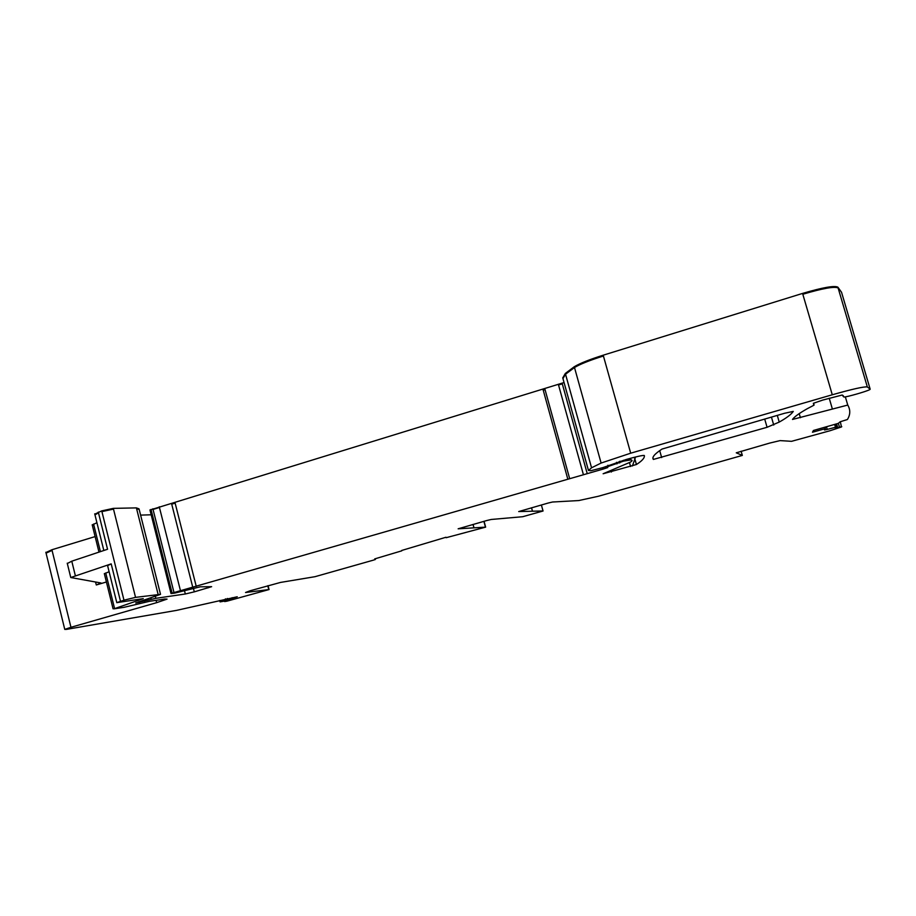 <?xml version="1.0" encoding="UTF-8"?>
<svg xmlns="http://www.w3.org/2000/svg" width="916" height="916" viewBox="0 0 916 916"><rect width="100%" height="100%" fill="white"/><g stroke="black" fill="none" stroke-linecap="round" stroke-linejoin="round"><path stroke-width="1.37" d="M106.405 581.992L96.294 584.969L101.012 582.988L70.761 577.527L111.191 563.878L107.596 565.641M109.118 571.733L104.355 573.725M67.303 563.512L71.78 561.187L107.55 549.256L98.481 512.811L94.978 514.884M156.064 600.323L156.659 602.659L167.067 599.11L164.823 599.018L149.388 601.331L124.118 607.308L113.985 608.842L143.274 598.64L116.801 602.648L123.981 600.186L135.545 597.369L160.518 594.347L135.728 602.991L155.857 598.32L185.33 593.992L194.295 591.851L211.63 586.675L200.295 586.812L174.67 593.11L171.017 593.557L173.994 592.56L603.003 469.118L607.755 467.561L605.522 467.412L623.521 461.137L630.929 459.901C632.635 460.141 632.441 460.897 630.322 462.168L603.129 473.755L636.437 464.504C642.208 460.817 644.83 457.817 644.326 455.504C642.849 455.183 636.849 456.5 626.326 459.454L602.842 467.641L590.831 470.721L588.473 470.481L591.553 467.801L601.114 463.049L630.689 453.191L832.278 394.773C852.521 389.048 864.212 386.449 867.337 386.953L870.177 389.197L869.776 389.609C866.96 391.327 846.178 397.281 843.899 397.017L842.228 395.014L822.74 400.074L813.362 403.303L813.855 405.25L807.225 408.731C799.141 413.322 794.229 416.895 792.5 419.448L847.758 405.067C850.54 409.83 850.426 414.639 847.415 419.505L840.167 421.784L838.289 423.375L813.431 430.474L812.469 432.249L825.339 428.642L824.503 429.982L827.263 429.409L826.713 427.543L825.018 427.509M156.659 602.659L70.956 627.288L64.761 629.395L66.582 629.361L176.57 610.377L237.244 596.774L220.069 601.881L227.821 600.495L224.66 601.56L226.916 601.182L269.064 589.549L245.545 592.503L250.114 590.774L280.514 582.427L314.99 576.691L373.304 560.168L375.365 559.493L374.724 558.897L401.792 550.825M840.327 421.715L841.449 426.97L829.976 430.749L791.516 441.329L780.054 440.607L769.692 443.081L736.269 452.813L742.326 455.424L741.113 451.199M841.77 426.65L835.449 428.196L836.251 427.085L827.263 429.409M445.989 537.245L401.677 550.47M446.115 537.715L485.64 527.135L458.137 528.807L486.82 520.517L491.194 519.475L522.692 516.716L543.062 511.002L541.367 504.979M742.326 455.424L598.4 496.254L578.752 500.56L552.52 502.014L548.203 503.033L518.719 511.563L543.005 510.956L541.402 504.979M662.005 449.069C654.505 454.004 651.631 457.462 653.394 459.431L767.081 427.291L779.23 422.081C786.592 417.948 791.275 414.387 793.279 411.399L784.646 413.253L662.005 449.069M825.339 428.642L824.915 427.188M632.429 465.958L635.555 456.981M634.559 457.805L634.639 457.21M841.541 292.296L837.877 287.166C834.384 285.403 822.625 287.498 802.565 293.418L603.197 355.202C589.595 359.484 579.954 363.331 574.275 366.732L565.321 373.453L562.768 377.907M564.05 382.556L149.972 510.029M139.037 508.861L136.392 507.888L113.309 508.369L101.733 510.888L94.795 514.162M96.924 522.704L92.241 524.971M95.127 536.581L51.903 549.749L45.915 552.531M140.606 515.113L151.174 514.792M95.573 582.061L96.294 584.969M71.78 561.187L75.33 575.603M105.729 572.947L114.5 608.247M111.191 563.878L120.488 601.262M92.413 525.658L93.741 524.719L100.428 551.627M46.063 553.161L52.063 550.39L70.956 627.288M135.545 597.369L113.492 509.09L101.916 511.609L123.981 600.186M838.38 423.341L839.503 427.177M836.606 423.868L837.716 427.669M834.648 424.452L835.472 427.245M835.415 424.223L836.251 427.085M845.342 396.868L847.758 405.067M829.22 398.208L832.255 408.57M799.221 413.631L800.412 417.719M813.557 403.2L814.095 405.021M843.247 395.655L843.441 396.342M841.781 293.086L870.177 389.197M867.337 386.953L838.117 287.979C834.625 286.227 822.866 288.322 802.817 294.254L832.278 394.773M630.689 453.191L603.426 356.003C589.824 360.286 580.183 364.121 574.492 367.511L601.114 463.049M574.275 366.732L574.492 367.511L565.527 374.22L562.951 378.571L588.473 470.481M562.733 377.816L562.974 378.663M636.402 464.526L634.364 457.279L636.437 464.504M629.487 462.649L630.563 466.507M610.995 470.503L611.419 472.015M630.471 458.286L630.929 459.901M625.536 459.683L625.754 460.496M629.029 458.687L629.315 459.683M620.086 461.252L620.361 462.248M623.304 460.324L623.521 461.137M619.376 461.458L619.766 462.889M616.525 462.317L616.96 463.897M607.892 465.259L608.224 466.462M602.602 467.698L603.003 469.118M587.167 473.4L562.298 383.827L558.531 384.983L583.366 474.499M567.851 479.263L543.245 390.25L545.054 389.666L569.683 478.713M192.784 587.362L171.716 504.144L175.151 503.159L196.253 586.4M180.463 590.694L159.441 507.464L153.041 509.433L173.994 592.56M150.144 510.716L151.186 510.086L172.116 593.144M207.714 586.904L207.978 587.923M193.368 588.152L194.295 591.851M184.448 590.534L185.33 593.992M150.842 597.873L151.232 599.408M155.376 596.373L155.857 598.32M144.385 600.014L144.694 601.274M139.438 601.594L139.644 602.407M138.66 601.823L138.82 602.476M160.437 594.015L139.198 509.514L136.576 508.598L158.067 594.186M232.137 597.679L232.309 598.388M227.592 598.503L227.844 599.499M227.179 598.572L227.443 599.602M225.554 598.858L225.863 600.06M225.416 598.892L225.725 600.095M219.977 600.427L220.332 601.789M267.781 585.748L268.754 589.503M375.194 558.726L375.388 559.458M483.888 521.353L485.423 527.032M473.022 524.456L473.858 527.513M531.52 507.785L532.368 510.899M652.948 457.863L653.394 459.431M771.432 417.078L773.734 425.058M764.688 419.024L767.081 427.291M659.703 450.626L661.661 457.576M826.095 426.925L826.278 427.532M841.735 292.937L841.495 292.147M838.117 287.979L837.877 287.166M802.817 294.254L802.565 293.418M603.426 356.003L603.197 355.202M562.298 383.827L562.092 383.094M558.531 384.983L558.336 384.251M545.054 389.666L544.848 388.934M543.245 390.25L543.039 389.518M175.151 503.159L174.979 502.472M171.716 504.144L171.544 503.457M159.441 507.464L159.269 506.788M153.041 509.433L152.869 508.746M151.186 510.086L151.014 509.41M136.576 508.598L136.392 507.888M113.492 509.09L113.309 508.369M101.916 511.609L101.733 510.888M98.481 512.811L98.298 512.09M93.741 524.719L93.569 524.032M52.063 550.39L51.903 549.749M67.234 563.191L70.761 577.527M104.321 573.588L113.069 608.819M107.538 565.412L116.801 602.648M92.195 524.776L98.985 552.119M94.714 513.83L103.829 550.493M45.846 552.256L64.761 629.395M842.88 395.426L843.189 396.479M565.321 373.453L591.553 467.801M620.155 461.229L620.43 462.202M619.296 461.481L619.697 462.935M149.949 509.926L171.017 593.557M219.714 600.507L220.069 601.881M268.056 585.668L269.041 589.492M484.06 521.307L485.606 527.021M473.08 524.433L473.904 527.513M531.543 507.785L532.402 510.899M777.295 415.383L779.23 422.081"/></g></svg>
